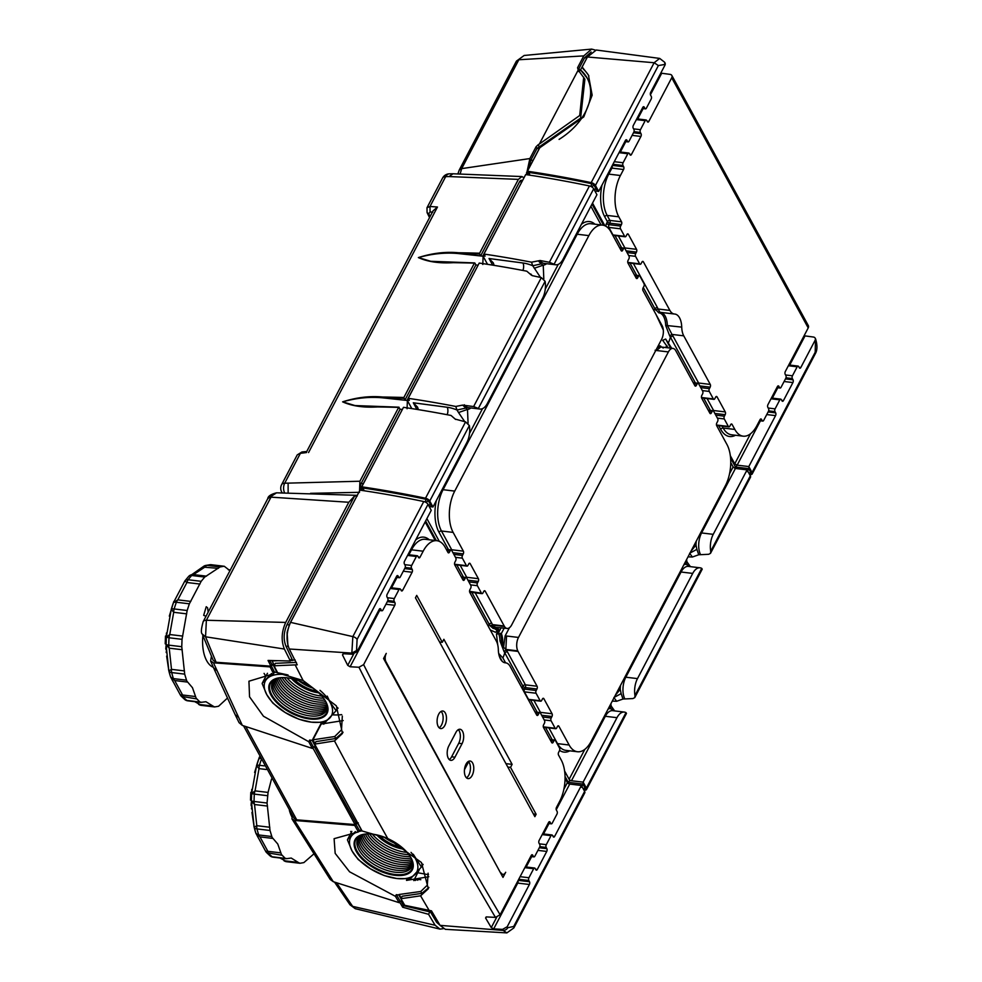 <?xml version="1.0" encoding="UTF-8"?>
<svg xmlns="http://www.w3.org/2000/svg" width="982" height="982" viewBox="0 0 982 982"><rect width="100%" height="100%" fill="white"/><g stroke="black" fill="none" stroke-linecap="round" stroke-linejoin="round"><path stroke-width="1.47" d="M500.575 872.949L385.926 661.659A5.892 3.069 96.8 0 1 386.257 653.398L383.569 658.517L502.993 877.392L505.681 872.274A5.892 3.069 96.8 0 1 502.931 874.385L501.25 874.176M536.135 814.274L534.871 816.668L415.447 597.805L416.712 595.399L442.293 642.302L443.876 639.294L512.125 764.364L510.542 767.372L536.135 814.274L533.386 813.955M548.238 823.088L550.767 823.382A1.964 1.019 96.8 0 0 551.319 823.837A1.964 1.019 96.8 0 0 552.24 823.137L556.966 814.115A1.964 1.019 96.8 0 0 557.076 811.365L556.389 810.113A1.964 1.019 96.8 0 1 556.499 807.364L559.654 801.349A29.485 15.356 96.8 0 0 561.25 760.043L558.525 755.048A1.964 1.019 96.8 0 1 558.635 752.298L559.421 750.788A1.964 1.019 96.8 0 0 559.519 748.038L555.431 740.526A1.964 1.019 96.8 0 0 554.879 740.084A1.964 1.019 96.8 0 0 553.958 740.784L553.173 742.282A1.964 1.019 96.8 0 1 552.252 742.981A1.964 1.019 96.8 0 1 551.7 742.539L543.512 727.527A1.964 1.019 96.8 0 1 543.611 724.777L544.409 723.268A1.964 1.019 96.8 0 0 544.507 720.518L540.419 713.018A1.964 1.019 96.8 0 0 539.867 712.564A1.964 1.019 96.8 0 0 538.946 713.263L538.161 714.773A1.964 1.019 96.8 0 1 537.24 715.473A1.964 1.019 96.8 0 1 536.688 715.019L510.174 666.447A15.724 8.187 96.8 0 0 505.742 662.862A15.724 8.187 96.8 0 0 505.485 662.838A16.706 8.703 96.8 0 1 505.202 662.813A16.706 8.703 96.8 0 1 498.328 649.74A15.724 8.187 96.8 0 0 496.315 641.025L469.801 592.453A1.964 1.019 96.8 0 1 469.912 589.703L470.697 588.193A1.964 1.019 96.8 0 0 470.808 585.444L466.708 577.944A1.964 1.019 96.8 0 0 466.155 577.49A1.964 1.019 96.8 0 0 465.247 578.189L464.449 579.699A1.964 1.019 96.8 0 1 463.541 580.399A1.964 1.019 96.8 0 1 462.976 579.945L454.789 564.932A1.964 1.019 96.8 0 1 454.899 562.183L455.685 560.685A1.964 1.019 96.8 0 0 455.795 557.923L451.695 550.423A1.964 1.019 96.8 0 0 451.143 549.969A1.964 1.019 96.8 0 0 450.222 550.681L449.437 552.179L447.718 551.97M408.905 554.769L411.507 549.81A29.485 15.356 96.8 0 1 425.243 539.302L436.904 540.701A29.485 15.356 96.8 0 1 445.239 547.428L447.964 552.436A1.964 1.019 96.8 0 0 448.529 552.878A1.964 1.019 96.8 0 0 449.437 552.179M436.904 540.701A29.485 15.356 96.8 0 0 423.168 551.209L420.014 557.224L418.295 557.015M343.111 653.754L342.497 654.945L343.553 653.742L342.497 654.945L347.726 665.366L350.108 666.766L358.958 667.257L363.622 664.63L394.764 605.305A1.964 1.019 96.8 0 0 394.874 602.555L394.187 601.303A1.964 1.019 96.8 0 1 394.298 598.554L399.023 589.531A1.964 1.019 96.8 0 1 399.944 588.832A1.964 1.019 96.8 0 1 400.496 589.286L401.184 590.538A1.964 1.019 96.8 0 0 401.736 590.98A1.964 1.019 96.8 0 0 402.657 590.28L412.121 572.248A1.964 1.019 96.8 0 0 412.231 569.499L411.544 568.247A1.964 1.019 96.8 0 1 411.654 565.485L416.38 556.475A1.964 1.019 96.8 0 1 417.301 555.775A1.964 1.019 96.8 0 1 417.853 556.217L418.541 557.469A1.964 1.019 96.8 0 0 419.093 557.923A1.964 1.019 96.8 0 0 420.014 557.224M363.622 664.63A5888.318 3067.866 96.8 0 0 430.546 792.204A5888.318 3067.866 96.8 0 0 500.108 914.77L531.25 855.445A1.964 1.019 96.8 0 1 532.17 854.745A1.964 1.019 96.8 0 1 532.723 855.199L533.41 856.451A1.964 1.019 96.8 0 0 533.962 856.893A1.964 1.019 96.8 0 0 534.871 856.194L539.609 847.184A1.964 1.019 96.8 0 0 539.719 844.422L539.032 843.182A1.964 1.019 96.8 0 1 539.143 840.42L548.607 822.388A1.964 1.019 96.8 0 1 549.527 821.688A1.964 1.019 96.8 0 1 550.08 822.143L548.877 821.995M550.767 823.382L550.08 822.143M501.262 873.035A5.892 3.069 96.8 0 0 502.931 874.385M445.337 713.03A8.838 4.603 96.8 0 0 442.833 711.017A8.838 4.603 96.8 0 0 437.763 716.541A8.838 4.603 96.8 0 0 438.23 726.557A8.838 4.603 96.8 0 0 440.734 728.57A8.838 4.603 96.8 0 0 445.803 723.047A8.838 4.603 96.8 0 0 445.337 713.03M454.948 757.196A8.838 4.603 96.8 0 1 450.836 760.35A8.838 4.603 96.8 0 1 447.326 755.06A8.838 4.603 96.8 0 1 448.811 745.939L455.918 732.412A8.838 4.603 96.8 0 1 460.03 729.258A8.838 4.603 96.8 0 1 463.541 734.561A8.838 4.603 96.8 0 1 462.056 743.669L454.948 757.196L451.622 756.803A8.838 4.603 96.8 0 1 449.24 759.552M472.637 763.063A8.838 4.603 96.8 0 0 470.132 761.038A8.838 4.603 96.8 0 0 465.063 766.574A8.838 4.603 96.8 0 0 465.529 776.578A8.838 4.603 96.8 0 0 468.033 778.603A8.838 4.603 96.8 0 0 473.103 773.067A8.838 4.603 96.8 0 0 472.637 763.063M466.438 777.805A8.838 4.603 96.8 0 0 470.157 771.103A8.838 4.603 96.8 0 0 469.298 762.658A8.838 4.603 96.8 0 0 468.389 761.443M462.056 743.669L458.729 743.276L451.622 756.803M458.729 743.276A8.838 4.603 96.8 0 0 458.299 729.663M439.138 727.772A8.838 4.603 96.8 0 0 442.857 721.07A8.838 4.603 96.8 0 0 441.998 712.625A8.838 4.603 96.8 0 0 441.102 711.41M261.151 760.031A70.753 36.862 96.8 0 0 259.457 765.297A5.892 3.069 96.8 0 0 259.015 768.624L255.062 790.878L268.061 792.425L271.498 779.045M268.061 792.425L267.055 803.031L270.001 830.477L272.088 837.388L277.783 844.041L281.453 854.536L285.185 858.317L286.916 858.612L272.186 856.758A5.892 3.069 96.8 0 0 273.106 857.163L286.106 858.722M280.975 858.108L285.296 860.895L298.295 862.442L291.237 858.059L286.916 858.612M298.295 862.442L299.927 863.276L303.868 862.601L313.675 854.07M286.928 861.717A5.892 3.069 -83.2 0 1 286.621 861.717L299.927 863.276M267.35 795.678L254.338 794.119A70.753 36.862 96.8 0 0 254.056 801.472A5.892 3.069 96.8 0 0 254.534 804.516L256.805 825.69L254.178 827.274L251.331 800.698A68.544 35.708 -83.2 0 1 251.601 793.566L256.56 765.641A68.544 35.708 -83.2 0 1 258.708 759.147L259.494 756.901M270.001 830.477L257.002 828.918A70.753 36.862 96.8 0 0 258.72 834.958A5.892 3.069 96.8 0 0 259.088 835.829A5.892 3.069 96.8 0 0 259.985 836.885L267.865 851.32L265.729 851.247M259.849 757.588L258.708 759.147A5.892 2.062 -160 0 1 260.353 758.521M266.257 769.495L259.015 768.624L256.56 765.641A5.892 1.571 -163.5 0 1 259.457 765.297L264.293 765.874M254.62 772.466L259.101 757.846M255.062 790.878L251.601 793.566L254.338 794.119A5.892 3.069 -83.2 0 1 255.062 790.878M267.534 806.075L254.534 804.516L251.331 800.698A5.892 1.031 -179.4 0 0 254.056 801.472L267.055 803.031M251.294 805.854L251.748 789.356M269.805 827.249L256.805 825.69A5.892 3.069 -83.2 0 0 257.002 828.918A5.892 2.946 166.2 0 1 254.178 827.274L251.944 812.433M272.996 838.444L259.985 836.885L255.848 833.129A68.544 35.708 -83.2 0 1 255.394 831.717A68.544 35.708 -83.2 0 1 254.178 827.274M271.719 836.504L258.72 834.958A5.892 3.351 161.8 0 1 255.86 833.166A5.892 5.892 0 0 0 255.909 833.313L255.86 833.19A5.892 3.351 161.8 0 1 255.848 833.129M283.884 860.649A5.892 5.892 0 0 0 286.621 861.717A5.892 3.069 -83.2 0 1 285.296 860.895L280.03 857.998M260.414 841.5L257.431 836.283M251.49 792.437L250.803 792.351L250.496 800.146L251.159 800.232M251.515 808.898L251.601 807.72M251.552 806.32L251.134 803.264L252.006 803.374M251.011 804.945L251.895 805.044M251.134 803.264L251.527 802.454M422.505 864.847A44.215 22.291 -152.3 0 0 423.144 864.651M385.754 837.72L396.519 843.378M411.225 858.243A31.743 16.007 27.7 0 1 394.96 874.471A31.743 16.007 27.7 0 1 357.031 851.05A31.743 16.007 -152.3 0 1 365.169 834.062M411.102 857.998A32.332 16.301 -152.3 0 0 364.874 834.099A32.332 16.301 -152.3 0 0 356.294 851.443A32.332 16.301 -152.3 0 0 394.592 875.257A32.332 16.301 -152.3 0 0 411.36 858.501A32.332 16.301 -152.3 0 0 411.102 857.998M362.923 834.516A30.368 15.307 -152.3 0 0 362.407 854.77A30.368 15.307 -152.3 0 0 395.206 872.212A30.368 15.307 -152.3 0 0 412.133 860.342M411.041 852.388A37.341 18.83 27.7 0 1 415.349 858.514A37.341 18.83 27.7 0 1 415.239 874.201A37.341 18.83 27.7 0 1 396.667 878.485A37.341 18.83 27.7 0 1 370.484 868.849A37.341 18.83 27.7 0 1 352.047 850.94A37.341 18.83 27.7 0 1 352.157 835.24A37.341 18.83 27.7 0 1 357.73 831.84M358.553 831.594A37.341 18.83 27.7 0 1 362.027 830.895M355.386 831.594L347.481 839.659A40.287 20.315 27.7 0 0 347.481 840.003L352.047 850.94L357.988 859.262A40.287 20.315 27.7 0 0 358.393 859.655L370.484 868.849L383.95 875.441A40.287 20.315 27.7 0 0 384.527 875.649L396.667 878.485L410.169 878.718A40.287 20.315 27.7 0 0 410.574 878.62L421.278 867.18L422.825 864.234M413.262 854.242L421.278 866.836A40.287 20.315 27.7 0 1 421.278 867.18M358.381 837.818A30.368 15.307 -152.3 0 0 368.152 857.421A30.368 15.307 -152.3 0 0 396.249 870.212A30.368 15.307 -152.3 0 0 411.998 865.964M421.278 866.836L422.714 864.099M347.481 839.659L351.814 831.41M359.117 836.934A30.368 15.307 -152.3 0 0 397.305 868.223A30.368 15.307 -152.3 0 0 412.305 864.847M360.013 836.124A30.368 15.307 -152.3 0 0 398.348 866.222A30.368 15.307 -152.3 0 0 412.452 863.657M361.069 835.412A30.368 15.307 -152.3 0 0 399.392 864.234A30.368 15.307 -152.3 0 0 412.452 862.38M362.284 834.774A30.368 15.307 -152.3 0 0 400.447 862.233A30.368 15.307 -152.3 0 0 412.28 861.018M363.708 834.319A30.368 15.307 -152.3 0 0 401.491 860.244A30.368 15.307 -152.3 0 0 411.839 859.594M365.39 834.037A30.368 15.307 -152.3 0 0 402.534 858.243A30.368 15.307 -152.3 0 0 411.127 858.047M367.342 833.902A30.368 15.307 -152.3 0 0 403.59 856.243A30.368 15.307 -152.3 0 0 410.12 856.365M369.625 833.914A30.368 15.307 -152.3 0 0 404.633 854.254A30.368 15.307 -152.3 0 0 408.819 854.5M372.313 834.135A30.368 15.307 -152.3 0 0 405.689 852.253A30.368 15.307 -152.3 0 0 407.113 852.401M403.995 849.184A25.544 12.876 27.7 0 1 376.732 834.884M379.175 835.486A24.562 12.385 -152.3 0 0 402.104 847.515M398.041 844.41A24.562 12.385 27.7 0 1 384.048 837.057M337.194 708.513A44.215 22.291 -152.3 0 0 338.066 708.243M300.455 681.385L311.22 687.044M211.584 564.785A5.892 3.069 -83.2 0 0 211.29 564.724A5.892 5.892 0 0 0 210.148 564.699A5.892 5.008 -94.2 0 1 210.97 564.711A70.753 36.862 96.8 0 0 207.042 565.387L220.042 566.945L223.97 566.27L210.97 564.711A5.892 3.069 -83.2 0 1 211.29 564.724L224.289 566.283L229.935 570.689M220.042 566.945L204.722 577.06L201.175 581.319L189.366 603.807L187.157 610.509L182.038 639.331L181.756 646.696L184.69 674.131L186.789 681.054L192.472 687.695L196.142 698.202L199.886 701.97L201.617 702.277L186.887 700.424A5.892 3.069 96.8 0 0 187.795 700.829L200.807 702.388M195.663 701.762L199.984 704.548L212.996 706.107L205.938 701.725L201.617 702.277M212.996 706.107L214.628 706.942L218.556 706.267L227.308 698.214M201.629 705.383A5.892 3.069 -83.2 0 1 201.31 705.371L214.628 706.942M208.159 612.179L207.619 607.833L206.232 606.716L203.679 615.346L206.011 616.254M210.148 564.699L205.447 565.497A5.892 4.922 -105 0 1 207.042 565.387A5.892 3.069 96.8 0 0 205.324 566.798L193.491 574.605L188.912 576.176M204.722 577.06L191.711 575.501A70.753 36.862 96.8 0 0 188.163 579.761A5.892 3.069 96.8 0 0 187.636 580.62A5.892 3.069 96.8 0 0 186.911 582.498L177.803 599.855L173.397 602.801L184.825 581.025A5.892 5.892 0 0 1 184.972 580.816A5.892 3.756 -143 0 0 184.837 581.025L186.911 582.498L199.923 584.057M189.366 603.807L176.367 602.248A70.753 36.862 96.8 0 0 174.158 608.95A5.892 3.069 96.8 0 0 173.704 612.289L169.751 634.532L166.302 637.22L171.261 609.306A68.544 35.708 -83.2 0 1 173.397 602.801A5.892 2.062 -160 0 1 176.367 602.248A5.892 3.069 -83.2 0 1 176.809 601.23A5.892 3.069 -83.2 0 1 177.803 599.855L190.803 601.414M182.038 639.331L169.039 637.772A70.753 36.862 96.8 0 0 168.757 645.137A5.892 3.069 96.8 0 0 169.223 648.169L171.494 669.356L168.867 670.939L166.019 644.352A68.544 35.708 -83.2 0 1 166.302 637.22L169.039 637.772A5.892 3.069 -83.2 0 1 169.751 634.532L182.762 636.091M184.69 674.131L171.69 672.572A70.753 36.862 96.8 0 0 173.409 678.611A5.892 3.069 96.8 0 0 173.789 679.495A5.892 3.069 96.8 0 0 174.686 680.538L182.566 694.986L180.43 694.912M218.323 568.345L203.114 567.105M205.447 565.497A5.892 5.892 0 0 0 203.446 566.467L191.674 574.703M186.703 613.848L173.704 612.289L171.261 609.306A5.892 1.571 -163.5 0 1 174.158 608.95L187.157 610.509M169.309 616.119L173.802 601.512M182.235 649.728L169.223 648.169L166.019 644.352A5.892 1.031 -179.4 0 0 168.757 645.137L181.756 646.696M165.983 649.519L166.437 633.022M184.493 670.915L171.494 669.356A5.892 3.069 -83.2 0 0 171.69 672.572A5.892 2.946 166.2 0 1 168.867 670.939L166.633 656.086M187.685 682.097L174.686 680.538L170.537 676.782A68.544 35.708 -83.2 0 1 170.095 675.383A68.544 35.708 -83.2 0 1 168.867 670.939M186.408 680.17L173.409 678.611A5.892 3.351 161.8 0 1 170.549 676.819A5.892 5.892 0 0 0 170.598 676.966L170.561 676.843A5.892 3.351 161.8 0 1 170.537 676.782M198.585 704.315A5.892 5.892 0 0 0 201.31 705.371A5.892 3.069 -83.2 0 1 199.984 704.548L194.731 701.651M175.103 685.166L172.12 679.949M166.179 636.091L165.492 636.017L165.197 643.811L165.848 643.885M166.216 652.551L166.302 651.385M166.24 649.986L165.835 646.929L166.707 647.04M165.7 648.599L166.584 648.709M165.835 646.929L166.216 646.119M325.926 701.909A31.743 16.007 27.7 0 1 309.649 718.137A31.743 16.007 27.7 0 1 271.732 694.716A31.743 16.007 -152.3 0 1 279.87 677.727M325.791 701.664A32.332 16.301 -152.3 0 0 279.575 677.764A32.332 16.301 -152.3 0 0 270.995 695.109A32.332 16.301 -152.3 0 0 309.281 718.922A32.332 16.301 -152.3 0 0 326.061 702.167A32.332 16.301 -152.3 0 0 325.791 701.664M277.624 678.169A30.368 15.307 -152.3 0 0 277.108 698.423A30.368 15.307 -152.3 0 0 309.895 715.878A30.368 15.307 -152.3 0 0 326.834 704.008M319.985 690.346A37.341 18.83 27.7 0 1 330.038 702.179A37.341 18.83 27.7 0 1 329.94 717.867A37.341 18.83 27.7 0 1 311.355 722.151A37.341 18.83 27.7 0 1 285.185 712.515A37.341 18.83 27.7 0 1 266.748 694.593A37.341 18.83 27.7 0 1 266.846 678.906A37.341 18.83 27.7 0 1 285.431 674.622A37.341 18.83 27.7 0 1 288.094 675.015M271.535 673.529L262.182 683.325A40.287 20.315 27.7 0 0 262.182 683.668L266.748 694.593L272.689 702.916A40.287 20.315 27.7 0 0 273.094 703.308L285.185 712.515L298.651 719.094A40.287 20.315 27.7 0 0 299.228 719.315L311.355 722.151L324.858 722.384A40.287 20.315 27.7 0 0 325.275 722.286L335.979 710.845L337.648 707.641M327.227 696.128L330.038 702.179L335.979 710.502A40.287 20.315 27.7 0 1 335.979 710.845M287.358 674.818L273.291 671.786M273.07 681.471A30.368 15.307 -152.3 0 0 282.841 701.087A30.368 15.307 -152.3 0 0 310.95 713.877A30.368 15.307 -152.3 0 0 326.687 709.63M335.979 710.502L337.55 707.494M262.182 683.325L267.448 673.296M273.818 680.587A30.368 15.307 -152.3 0 0 311.994 711.876A30.368 15.307 -152.3 0 0 326.994 708.513M274.715 679.789A30.368 15.307 -152.3 0 0 313.049 709.888A30.368 15.307 -152.3 0 0 327.153 707.322M275.758 679.065A30.368 15.307 -152.3 0 0 314.093 707.887A30.368 15.307 -152.3 0 0 327.141 706.046M276.985 678.439A30.368 15.307 -152.3 0 0 315.136 705.898A30.368 15.307 -152.3 0 0 326.969 704.683M278.409 677.985A30.368 15.307 -152.3 0 0 316.192 703.898A30.368 15.307 -152.3 0 0 326.54 703.247M280.079 677.703A30.368 15.307 -152.3 0 0 317.235 701.909A30.368 15.307 -152.3 0 0 325.815 701.713M282.043 677.568A30.368 15.307 -152.3 0 0 318.278 699.908A30.368 15.307 -152.3 0 0 324.821 700.031M284.314 677.58A30.368 15.307 -152.3 0 0 319.334 697.907A30.368 15.307 -152.3 0 0 323.508 698.153M287.014 677.789A30.368 15.307 -152.3 0 0 320.377 695.919A30.368 15.307 -152.3 0 0 321.801 696.066M318.684 692.85A25.544 12.876 27.7 0 1 291.421 678.537M293.876 679.139A24.562 12.385 -152.3 0 0 316.793 691.181M312.742 688.063A24.562 12.385 27.7 0 1 298.737 680.722M583.971 790.203A786.116 396.286 -152.3 0 0 584.842 790.215A3.928 1.976 27.7 0 0 586.524 789.516L626.467 713.423L625.988 712.637A15.724 8.187 -83.2 0 0 624.307 712.073L612.645 710.673A15.724 8.187 -83.2 0 0 605.317 716.283A1.964 0.994 27.7 0 1 604.446 716.038M612.044 707.531L612.645 709.814L614.032 710.845M749.659 474.613A786.116 396.286 -152.3 0 0 750.53 474.637A3.928 1.976 -152.3 0 0 752.212 473.925A3.928 1.976 -152.3 0 0 752.065 472.502L748.812 466.56L748.849 468.61L747.142 471.593M616.647 701.283L613.885 697.527L621.14 693.623L622.993 699.037L616.647 701.283A786.116 396.286 27.7 0 1 612.289 701.099M612.645 709.814L610.178 708.513L611.197 706.046M539.413 148.405A58.957 40.606 151.4 0 1 539.302 148.442L526.524 172.783L527.665 174.857M487.538 264.33L482.911 255.86L524.609 176.625M634.961 695.538L701.725 568.369A15.724 8.187 96.8 0 0 700.043 567.805A15.724 8.187 96.8 0 0 692.715 573.414L637.49 678.611A15.724 8.187 -83.2 0 0 634.961 695.538L634.777 697.601L632.96 698.558L622.993 699.037M624.307 712.073A15.724 8.187 -83.2 0 0 616.978 717.682L583.136 782.138L571.475 780.751A1.964 0.994 27.7 0 1 569.118 779.291L564.613 771.03M730.755 462.571L733.124 466.916L735.408 468.475L747.069 469.875L750.322 475.828A3.928 1.976 27.7 0 1 750.469 477.252L710.514 553.332L708.709 554.29L698.742 554.769L696.889 549.355L689.622 553.259L692.384 557.015L698.742 554.769M526.524 172.783L528.512 173.384L527.432 171.236L539.756 147.766L583.774 116.907L592.158 95.18L588.414 75.049L582.154 66.997L587.408 56.993L596.307 50.021L659.695 58.417L664.605 62.222A3.928 2.713 -28.6 0 1 664.483 64.505L664.9 65.266A3.928 2.713 -28.6 0 0 665.023 62.983A3.928 2.713 -28.6 0 0 664.765 62.627M582.154 66.997L583.283 69.059A61.51 42.373 151.4 0 1 588.881 75.945M587.199 78.167L580.534 69.931L586.34 59.043M580.534 69.931L580.534 69.931A58.957 40.606 151.4 0 1 582.081 71.355A58.957 40.606 151.4 0 1 587.113 77.995A58.957 40.606 151.4 0 1 559.089 139.383M482.911 255.86L485.083 256.118L483.954 254.056A786.116 396.286 27.7 0 1 531.508 262.182L532.747 265.754L540.493 277.427M593.693 188.777L554.081 264.232A15.724 8.187 96.8 0 0 555.763 264.784A15.724 8.187 96.8 0 0 563.091 259.187L596.933 194.718L593.693 188.777A3.928 1.976 -152.3 0 0 589.446 185.954A786.116 396.286 -152.3 0 0 525.689 174.563L483.954 254.056M615.333 695.293L620.243 689.352L621.14 693.623M689.769 566.577L688.382 565.546L687.781 563.263M701.725 568.369L702.216 569.167L634.777 697.601M625.988 712.637L586.377 788.092L583.136 782.138L583.038 784.274L585.149 788.129L586.377 788.092A3.928 1.976 27.7 0 1 586.524 789.516M799.09 367.329L800.809 367.526A1.964 1.019 96.8 0 1 799.888 368.225A1.964 1.019 96.8 0 1 799.336 367.784L798.648 366.532A1.964 1.019 96.8 0 0 798.096 366.077A1.964 1.019 96.8 0 0 797.175 366.789L792.449 375.799A1.964 1.019 96.8 0 0 792.339 378.549L793.026 379.801A1.964 1.019 96.8 0 1 792.916 382.563L783.452 400.595A1.964 1.019 96.8 0 1 782.531 401.294A1.964 1.019 96.8 0 1 781.979 400.84L781.291 399.588A1.964 1.019 96.8 0 0 780.739 399.146A1.964 1.019 96.8 0 0 779.818 399.846L775.093 408.868A1.964 1.019 96.8 0 0 774.982 411.618L775.67 412.87A1.964 1.019 96.8 0 1 775.559 415.619L748.812 466.56L737.151 465.161L735.481 467.015L730.583 458.042M748.849 468.61L735.481 467.015L734.585 468.193M662.727 340.398L668.153 347.849M750.322 475.828L710.71 551.27A15.724 8.187 96.8 0 1 713.227 534.343L747.069 469.875M554.081 264.232L549.368 262.28L540.088 260.512L531.508 262.182M683.803 564.895A17.688 9.219 -83.2 0 1 685.915 564.245L686.934 561.778M685.497 561.667L685.915 564.245L688.382 565.546M730.326 455.697L734.757 463.811L737.151 465.161L760.436 420.812M670.62 348.144L665.649 339.036L671.725 348.279M662.703 340.349L665.649 339.036M663.267 348.021L658.529 345.21M669.663 335.819L670.436 337.194L672.891 335.893L671.958 334.42L669.663 335.819L665.686 325.398A16.007 8.335 96.8 0 0 658.848 312.853L654.982 308.876A23.605 12.3 96.8 0 0 653.73 310.3M663.304 330.038L655.964 314.375M710.71 551.27L710.514 553.332M538.357 260.856L541.131 263.9L532.747 265.754A23.58 11.894 27.7 0 0 522.94 262.992L489.036 258.524L493.295 262.857L494.118 265.373M527.432 171.236A786.116 396.286 27.7 0 1 591.189 182.627A3.928 1.976 27.7 0 1 595.436 185.451L594.208 185.5A1.964 1.35 -28.6 0 0 591.962 187.022M587.408 56.993L654.135 62.738L659.695 58.417M671.848 75.491L808.333 325.631A3.928 2.713 -28.6 0 1 808.211 327.914L671.725 77.774A3.928 2.713 -28.6 0 0 671.848 75.491A3.928 2.713 -28.6 0 0 670.031 74.374A1965.301 1353.662 151.4 0 0 661.708 73.257L660.837 72.999M789.7 365.083L805.019 335.905L804.148 335.648M805.019 335.905A1965.301 1353.662 151.4 0 1 813.341 337.022A3.928 2.713 -28.6 0 1 815.158 338.139A3.928 2.713 -28.6 0 1 815.035 340.423L800.809 367.526M527.604 171.703L529.47 173.556L529.593 175.14M541.131 263.9L543.242 265.152L534.269 268.282M660.837 312.386A16.706 8.703 -83.2 0 1 667.33 325.398L671.958 334.42L683.754 335.832A15.724 8.187 -83.2 0 1 681.729 327.116A16.706 8.703 96.8 0 0 674.867 314.056A16.706 8.703 96.8 0 0 674.585 314.031A15.724 8.187 96.8 0 1 674.327 314.007A15.724 8.187 96.8 0 1 669.884 310.422L643.382 261.838A1.964 1.019 96.8 0 0 642.829 261.396A1.964 1.019 96.8 0 0 641.909 262.096L641.123 263.593A1.964 1.019 96.8 0 1 640.203 264.293L628.541 262.906A1.964 1.019 -83.2 0 1 627.989 262.452L627.731 261.973M601.082 224.939L590.882 206.245M557.702 726.115L558.905 726.263L569.143 745.019A29.485 15.356 -83.2 0 0 577.477 751.746A29.485 15.356 -83.2 0 0 591.213 741.238L725.342 485.771A29.485 15.356 -83.2 0 0 726.938 444.465L716.7 425.697A1.964 1.019 96.8 0 1 716.811 422.947L717.597 421.45A1.964 1.019 96.8 0 0 717.707 418.688L713.607 411.188A1.964 1.019 96.8 0 0 713.055 410.746A1.964 1.019 96.8 0 0 712.134 411.446L711.349 412.943A1.964 1.019 96.8 0 1 710.428 413.643A1.964 1.019 96.8 0 1 709.876 413.201L701.688 398.189A1.964 1.019 96.8 0 1 701.799 395.439L702.584 393.929A1.964 1.019 96.8 0 0 702.695 391.18L698.595 383.667A1.964 1.019 96.8 0 0 698.042 383.226A1.964 1.019 96.8 0 0 697.122 383.925L696.336 385.423L694.618 385.226M529.728 174.747L528.439 172.366A784.778 395.611 27.7 0 1 591.409 183.634L591.189 182.627L654.135 62.738L658.382 65.561L595.436 185.451L598.676 191.404L625.424 140.463A1.964 1.019 96.8 0 1 626.332 139.763A1.964 1.019 96.8 0 1 626.897 140.217L627.572 141.457A1.964 1.019 96.8 0 0 628.136 141.911A1.964 1.019 96.8 0 0 629.045 141.212L633.783 132.189A1.964 1.019 96.8 0 0 633.893 129.44L633.206 128.188A1.964 1.019 96.8 0 1 633.316 125.438L642.78 107.406A1.964 1.019 96.8 0 1 643.701 106.707A1.964 1.019 96.8 0 1 644.253 107.148L644.928 108.401A1.964 1.019 96.8 0 0 645.493 108.855A1.964 1.019 96.8 0 0 646.402 108.155L651.14 99.133A1.964 1.019 96.8 0 0 651.25 96.383L650.563 95.131A1.964 1.019 96.8 0 1 650.673 92.369L664.9 65.266M604.851 225.725L592.527 203.127M808.211 327.914L785.305 371.552A1.964 1.019 96.8 0 0 785.195 374.302L785.882 375.554A1.964 1.019 96.8 0 1 785.772 378.315L781.034 387.325A1.964 1.019 96.8 0 1 780.125 388.025A1.964 1.019 96.8 0 1 779.573 387.583L778.886 386.331A1.964 1.019 96.8 0 0 778.333 385.877A1.964 1.019 96.8 0 0 777.413 386.577L767.949 404.621A1.964 1.019 96.8 0 0 767.838 407.37L768.525 408.622A1.964 1.019 96.8 0 1 768.415 411.372L763.677 420.394A1.964 1.019 96.8 0 1 762.769 421.094A1.964 1.019 96.8 0 1 762.204 420.64L761.529 419.388A1.964 1.019 96.8 0 0 760.976 418.946A1.964 1.019 96.8 0 0 760.056 419.645L756.901 425.66A29.485 15.356 96.8 0 1 743.153 436.168L731.504 434.768A29.485 15.356 -83.2 0 1 723.169 428.042L722.089 426.065M752.212 473.925L815.158 354.036L815.453 341.184A3.928 2.713 -28.6 0 0 815.576 338.913L815.576 338.913A3.928 2.713 -28.6 0 0 815.318 338.545M426.888 518.619L439.298 541.364M683.754 335.832L710.256 384.416A1.964 1.019 96.8 0 1 710.158 387.166L709.36 388.663A1.964 1.019 96.8 0 0 709.262 391.425L713.349 398.925A1.964 1.019 96.8 0 0 713.914 399.367A1.964 1.019 96.8 0 0 714.822 398.667L715.608 397.17A1.964 1.019 96.8 0 1 716.529 396.47A1.964 1.019 96.8 0 1 717.081 396.912L715.878 396.777M717.081 396.912L725.268 411.924A1.964 1.019 96.8 0 1 725.17 414.674L724.385 416.184A1.964 1.019 96.8 0 0 724.274 418.933L728.362 426.446A1.964 1.019 96.8 0 0 728.926 426.888A1.964 1.019 96.8 0 0 729.835 426.188L730.633 424.69A1.964 1.019 96.8 0 1 731.541 423.978A1.964 1.019 96.8 0 1 732.093 424.433L730.903 424.285M658.271 345.701A15.724 8.187 -83.2 0 1 660.272 346.56L661.058 347.112M540.161 700.755L528.5 699.356A1.964 1.019 -83.2 0 0 529.053 699.798L540.714 701.197A1.964 1.019 96.8 0 1 540.161 700.755L536.062 693.243A1.964 1.019 96.8 0 1 536.172 690.493L536.958 688.996A1.964 1.019 96.8 0 0 537.068 686.234L518.066 651.422A15.724 8.187 -83.2 0 1 517.784 650.87A9.832 5.119 -83.2 0 1 518.496 637.441L668.398 351.924A9.832 5.119 -83.2 0 1 672.977 348.426A9.832 5.119 -83.2 0 1 675.567 350.341A15.724 8.187 -83.2 0 1 675.862 350.856L694.863 385.68A1.964 1.019 96.8 0 0 695.416 386.135A1.964 1.019 96.8 0 0 696.336 385.423M668.398 351.924L656.455 350.5L660.837 346.977M657.363 347.444L660.763 346.941M478.271 264.882L407.174 400.116L411.802 408.598M671.725 77.774L648.82 121.412A1.964 1.019 96.8 0 1 647.899 122.112A1.964 1.019 96.8 0 1 647.347 121.67L646.659 120.418A1.964 1.019 96.8 0 0 646.107 119.964A1.964 1.019 96.8 0 0 645.186 120.663L640.46 129.685A1.964 1.019 96.8 0 0 640.35 132.435L641.037 133.687A1.964 1.019 96.8 0 1 640.927 136.437L631.463 154.469A1.964 1.019 96.8 0 1 630.542 155.168A1.964 1.019 96.8 0 1 629.99 154.726L629.302 153.474A1.964 1.019 96.8 0 0 628.75 153.032A1.964 1.019 96.8 0 0 627.829 153.732L623.104 162.742A1.964 1.019 96.8 0 0 622.993 165.492L623.668 166.744L612.338 165.393M640.203 264.293A1.964 1.019 96.8 0 1 639.65 263.851L635.55 256.339A1.964 1.019 96.8 0 1 635.661 253.589L636.446 252.092A1.964 1.019 96.8 0 0 636.557 249.33L628.37 234.33A1.964 1.019 96.8 0 0 627.817 233.876A1.964 1.019 96.8 0 0 626.897 234.575L626.111 236.085A1.964 1.019 96.8 0 1 625.19 236.785A1.964 1.019 96.8 0 1 624.638 236.331L620.538 228.831A1.964 1.019 96.8 0 1 620.649 226.069L621.434 224.571A1.964 1.019 96.8 0 0 621.545 221.822L618.807 216.813A29.485 15.356 96.8 0 1 620.415 175.508L623.57 169.505A1.964 1.019 96.8 0 0 623.668 166.744M743.153 436.168A29.485 15.356 96.8 0 1 734.831 429.441L732.093 424.433M464.756 421.695L458.533 412.55L467.493 409.42L462.62 405.112L455.771 406.45A786.116 396.286 27.7 0 0 408.217 398.324L409.334 400.386L407.174 400.116M509.437 627.719L505.129 635.919L503.594 647.248L505.84 649.433L506.552 636.017L505.129 635.919M655.595 310.042L658.087 308.999L659.941 312.288L674.327 314.007M593.938 189.244L596.283 189.305L594.208 185.5A2.59 1.301 27.7 0 0 591.409 183.634A1.964 0.835 -78.2 0 1 590.833 186.408M458.533 412.55L457.011 410.022L465.394 408.168M504.196 628.087L501.348 633.537L496.475 634.065L498.377 630.432M418.381 409.641L417.559 407.125L413.299 402.792L416.908 409.408M408.217 398.324L479.216 263.066A786.116 396.286 27.7 0 1 526.782 271.192L531.225 275.021M494.498 627.891L493.136 627.117A15.724 8.187 96.8 0 0 495.321 627.989L493.16 628.431A16.007 8.335 -83.2 0 1 497.199 630.923L495.493 632.273L490.276 629.965M517.784 650.87L505.84 649.433L506.27 650.01L503.975 651.41L499.998 640.976L501.642 640.988L503.594 647.248M501.09 627.719L499.654 630.444L498.66 630.419A16.706 8.703 96.8 0 0 495.161 627.977M497.199 630.923L498.66 630.419M518.066 651.422L506.27 650.01L507.203 651.471L504.748 652.784L503.975 651.41M503.25 645.653A15.724 8.187 -83.2 0 1 502.723 641.111A16.706 8.703 96.8 0 0 502.698 640.546A16.706 8.703 96.8 0 0 501.348 633.537M499.654 630.444A16.706 8.703 96.8 0 0 495.873 628.05A16.706 8.703 96.8 0 0 495.849 628.038A16.706 8.703 96.8 0 0 495.579 628.014A15.724 8.187 96.8 0 1 495.321 627.989M602.592 225.111A29.485 15.356 96.8 0 0 588.856 235.619L577.195 234.232A29.485 15.356 96.8 0 1 590.931 223.724L602.592 225.111A29.485 15.356 96.8 0 1 610.927 231.838L621.164 250.606A1.964 1.019 -83.2 0 0 621.716 251.048A1.964 1.019 -83.2 0 0 622.637 250.349L623.423 248.851A1.964 1.019 -83.2 0 1 624.331 248.151A1.964 1.019 -83.2 0 1 624.896 248.593L628.983 256.106A1.964 1.019 96.8 0 1 628.885 258.855L628.087 260.353A1.964 1.019 -83.2 0 0 627.989 263.115L636.176 278.115A1.964 1.019 -83.2 0 0 636.729 278.569A1.964 1.019 -83.2 0 0 637.649 277.869L638.435 276.359A1.964 1.019 -83.2 0 1 639.356 275.66A1.964 1.019 -83.2 0 1 639.908 276.114L643.996 283.614A1.964 1.019 -83.2 0 1 643.897 286.376L643.1 287.873A1.964 1.019 -83.2 0 0 643.001 290.623L661.991 325.447A15.724 8.187 96.8 0 1 662.285 325.999A9.832 5.119 -83.2 0 1 661.573 339.416L511.671 624.933A9.832 5.119 -83.2 0 1 507.093 628.443L493.136 627.117M495.149 627.007A9.832 5.119 -83.2 0 1 492.559 625.092L489.908 625.632L493.16 628.431M507.093 628.443A9.832 5.119 -83.2 0 1 504.502 626.516L492.559 625.092L492.277 626.516M542.69 698.595L543.893 698.742A1.964 1.019 96.8 0 0 543.341 698.3A1.964 1.019 96.8 0 0 542.42 699L541.634 700.497A1.964 1.019 96.8 0 1 540.714 701.197M543.893 698.742L552.08 713.754L540.419 712.355L533.889 700.387M544.2 719.941L551.074 720.763A1.964 1.019 96.8 0 1 551.184 718.014L551.97 716.504A1.964 1.019 96.8 0 0 552.08 713.754M551.074 720.763L555.174 728.263A1.964 1.019 96.8 0 0 555.726 728.718A1.964 1.019 96.8 0 0 556.647 728.018L557.432 726.508A1.964 1.019 96.8 0 1 558.353 725.808A1.964 1.019 96.8 0 1 558.905 726.263M440.071 925.363L503.165 930.42L506.859 932.9L445.312 929.316L440.071 925.363L431.466 910.83L404.768 905.318L400.889 898.714L402.19 896.235L421.843 893.362L428.925 887.483M429.109 910.339A5895.891 3071.819 96.8 0 1 420.591 895.817L428.336 888.747L421.438 862.491L387.645 838.346A5895.891 3071.819 96.8 0 1 360.885 790.031A5895.891 3071.819 96.8 0 1 334.506 740.956L342.485 733.456L336.323 705.825L303.119 680.526L277.685 672.903L274.076 665.796L275.377 663.316L296.417 662.408M496.683 917.286L491.258 927.597L493.688 928.898L502.551 929.377A5892.233 3069.916 96.8 0 0 503.165 930.42A3.928 2.774 149.2 0 0 507.78 927.708L513.709 926.48L584.634 791.406A3.928 1.976 27.7 0 1 584.781 792.842L513.868 927.916A3.928 1.976 27.7 0 1 513.844 927.953M491.258 927.597L485.587 918.01L486.151 916.93M486.593 916.918L485.587 918.01L486.593 916.918L495.444 917.397L500.108 914.77M343.553 653.742L352.403 654.221L357.067 651.594L379.261 609.331A1.964 1.019 96.8 0 1 380.181 608.631A1.964 1.019 96.8 0 1 380.734 609.086L379.531 608.938M290.574 622.379C286.363 631.782 285.934 640.657 289.285 649.004L351.838 653.091L352.845 636.618L423.758 501.532A786.116 396.286 27.7 0 0 360.001 490.141L290.574 622.379L352.845 636.618A3.928 1.976 -152.3 0 1 357.092 639.442L428.005 504.355A3.928 1.976 -152.3 0 0 423.758 501.532M289.285 649.004L297.227 664.802L295.177 664.888A5895.891 3071.819 96.8 0 0 303.119 680.526M332.64 714.847A56.011 28.233 -152.3 0 0 341.699 714.638M358.921 492.203L289.616 624.036L287.112 632.31L287.051 638.987M516.863 882.855A1.964 0.994 -152.3 0 0 517.735 883.088L529.396 884.487L507.203 926.75L502.551 929.377M584.634 791.406L581.381 785.465L569.732 784.066A1.964 0.994 27.7 0 1 567.375 782.617L565.067 778.37M295.177 664.888L274.076 665.796M334.506 740.956L314.67 744.111L315.971 741.631L335.758 738.501L343.074 732.191M314.67 744.111L362.076 830.981L387.645 838.346M343.184 720.567L321.2 724.053L312.927 739.814L334.715 736.537A5892.651 3070.125 96.8 0 0 335.758 738.501M293.213 660.064L295.226 660.014M275.967 660.714L272.1 660.96L274.309 665.33M277.219 660.751L272.1 660.96M529.396 884.487A1.964 1.019 96.8 0 0 529.507 881.738L528.819 880.486L518.742 879.283M581.381 785.465L554.646 836.394L552.927 836.198M542.604 833.841L551.933 834.958A1.964 1.019 96.8 0 1 552.485 835.4L553.173 836.652A1.964 1.019 96.8 0 0 553.725 837.106A1.964 1.019 96.8 0 0 554.646 836.394M551.933 834.958A1.964 1.019 96.8 0 0 551.025 835.657L542.199 834.602M539.4 843.845L546.287 844.667L551.025 835.657M546.287 844.667A1.964 1.019 96.8 0 0 546.176 847.429L539.818 846.656M525.247 866.897L534.576 868.014A1.964 1.019 96.8 0 1 535.129 868.456L535.816 869.708A1.964 1.019 96.8 0 0 536.368 870.162A1.964 1.019 96.8 0 0 537.289 869.463L546.753 851.431A1.964 1.019 96.8 0 0 546.864 848.669L546.176 847.429M534.576 868.014A1.964 1.019 96.8 0 0 533.656 868.714L524.842 867.658M520.104 876.681L528.93 877.736L533.656 868.714M528.93 877.736A1.964 1.019 96.8 0 0 528.819 880.486M428.005 504.355L431.245 510.309L404.51 561.238A1.964 1.019 96.8 0 0 404.4 563.999L405.087 565.251A1.964 1.019 96.8 0 1 404.977 568.001L400.239 577.023A1.964 1.019 96.8 0 1 399.33 577.723A1.964 1.019 96.8 0 1 398.766 577.269L398.091 576.017A1.964 1.019 96.8 0 0 397.538 575.575A1.964 1.019 96.8 0 0 396.618 576.274L387.154 594.306A1.964 1.019 96.8 0 0 387.043 597.056L387.73 598.308A1.964 1.019 96.8 0 1 387.62 601.058L382.882 610.08A1.964 1.019 96.8 0 1 381.973 610.779A1.964 1.019 96.8 0 1 381.409 610.325L380.734 609.086M342.325 716.111L341.503 729.822L334.715 736.537M464.461 769.741L468.66 761.725M616.978 717.682L605.317 716.283L571.475 780.751L569.806 780.543L568.222 782.31L565.055 776.492M502.195 661.291L499.224 655.841M583.087 784.09L568.222 782.31L567.657 782.998M430.619 504.932L428.262 504.822L430.877 505.116L428.52 501.09L429.748 501.041A3.928 1.976 -152.3 0 0 425.513 498.218A786.116 396.286 27.7 0 0 361.744 486.827L403.479 407.334A786.116 396.286 27.7 0 1 451.033 415.46L455.587 419.424M469.359 425.587A15.724 8.187 96.8 0 1 466.843 442.526L432.988 506.982L429.748 501.041L469.359 425.587L465.578 421.879L455.403 419.154M429.183 506.528L432.988 506.982L430.877 505.116M361.744 486.827L362.751 487.956A784.778 395.611 27.7 0 1 425.722 499.224L425.513 498.218L465.578 421.879M363.905 490.73L362.751 487.956L364.052 490.337M696.889 549.355L695.98 545.084L691.082 551.025M402.522 409.15L360.848 488.361L362.824 488.975L361.916 487.293M594.871 190.95L598.676 191.404L596.516 189.416L594.135 189.133M545.108 281.318L478.332 408.487A15.724 8.187 96.8 0 0 480.026 409.052A15.724 8.187 96.8 0 0 487.354 403.455L542.58 298.258A15.724 8.187 96.8 0 0 545.108 281.318L541.327 277.611L532.158 275.611L530.796 273.99L531.336 275.156M588.856 235.619L454.727 491.098A29.485 15.356 96.8 0 0 453.132 532.404L463.369 551.16A1.964 1.019 -83.2 0 1 463.258 553.909L462.473 555.419A1.964 1.019 -83.2 0 0 462.362 558.169L466.462 565.669A1.964 1.019 -83.2 0 0 467.015 566.123A1.964 1.019 -83.2 0 0 467.923 565.423L468.721 563.926A1.964 1.019 -83.2 0 1 469.629 563.214A1.964 1.019 -83.2 0 1 470.194 563.668L478.381 578.68A1.964 1.019 -83.2 0 1 478.271 581.43L477.485 582.927A1.964 1.019 -83.2 0 0 477.375 585.689L481.475 593.189A1.964 1.019 -83.2 0 0 482.027 593.644A1.964 1.019 -83.2 0 0 482.948 592.944L483.733 591.434A1.964 1.019 -83.2 0 1 484.642 590.734A1.964 1.019 -83.2 0 1 485.206 591.189L504.196 626A15.724 8.187 96.8 0 0 504.502 626.516M439.592 642.056L442.293 642.302M583.038 784.274L581.491 787.245M428.103 873.182L427.33 885.163L420.75 891.484A5892.651 3070.125 96.8 0 0 421.843 893.362M428.803 876.73L406.511 880.388L407.297 878.878M420.75 891.484L399.109 894.492L401.208 898.088M478.332 408.487L473.631 406.548L462.62 405.112M471.814 592.416L489.294 624.454A1.964 1.35 151.4 0 1 491.749 623.153L492.399 624.589L504.196 626M436.352 540.628L425.636 520.988M425.145 521.933L435.272 540.505M312.927 739.814L314.94 743.595M352.403 654.221A5892.233 3069.916 96.8 0 1 351.838 653.091L356.552 650.55L357.092 639.442M420.591 895.817L400.889 898.714M323.79 724.225L324.747 722.384M507.792 767.052L510.542 767.372M512.125 764.364L505.939 763.652M360.848 488.361L361.977 490.435M505.583 662.838L502.894 657.928L498.696 653.521M569.806 780.543L569.118 779.291L584.855 749.327M488.054 625.89A23.605 12.3 96.8 0 1 489.294 624.454L489.908 625.632M497.714 644.83L496.475 634.065M669.884 310.422L658.087 308.999L657.437 307.562A1.964 1.35 -28.6 0 0 654.982 308.876L643.308 287.481M688.026 556.831A786.116 396.286 -152.3 0 0 692.384 557.015M603.586 225.295L592.011 204.096M587.138 57.508L586.242 59.03M587.739 56.391L580.669 69.661L578.508 69.403L584.658 57.68L591.164 52.021M402.73 901.623L400.042 900.997L399.576 901.955L402.694 907.233L428.569 914.303L429.846 911.861L403.504 905.674L401.098 901.243M402.694 907.233L403.504 905.674M277.17 671.897L276.936 672.339A5501.189 2866.176 96.8 0 1 273.327 665.182L273.769 664.335L271.842 664.36L271.388 665.219A5501.189 2866.176 -83.2 0 1 271.388 665.219L270.922 666.164L268.037 660.444L290.365 661.009L291.642 658.578L292.685 660.481L285.971 646.181C283.27 639.442 283.626 632.273 287.026 624.662L354.612 495.935L357.239 496.008M443.312 928.677L439.997 929.119L435.1 925.24L428.569 914.303M439.997 925.24L436.597 922.233L429.564 910.437M429.011 910.314L429.846 911.861M290.635 660.505L292.685 660.481M290.365 661.009L284.387 649.041C281.048 640.718 281.49 631.856 285.701 622.428L348.794 502.268L354.612 495.935M287.112 632.31L287.861 645.039M348.794 502.268L271.007 497.15L206.38 620.256L205.545 636.79L284.387 649.041M276.543 492.817L267.804 498.574C268.025 496.192 270.934 494.277 276.543 492.817L357.19 495.333M285.701 622.428L206.38 620.256A7.856 3.965 27.7 0 0 203.176 621.667L267.804 498.574M435.1 925.24L352.636 906.361L355.275 908.694M417.706 880.24L417.215 879.344L420.836 879.7M439.997 929.119L355.226 908.681L349.997 904.79L352.636 906.361L336.605 882.867M203.176 621.667C201.138 628.946 200.844 633.071 202.267 634.028L205.545 636.79L216.101 662.261L270.922 666.164M415.14 880.498L417.215 879.344M312.718 747.67L355.067 824.585L296.724 819.835L245.844 726.68M296.724 819.835L294.134 818.337L243.524 725.845M271.842 664.36L269.731 660.505M202.267 634.028L213.217 660.407L216.101 662.261M417.878 872.765L428.483 874.704M313.184 747.805L313.675 746.86M355.067 824.585L355.95 822.904L358.27 822.879M314.559 747.069A5501.189 2866.176 96.8 0 0 355.95 822.904M432.767 212.149L430.067 211.965L428.729 213.781L430.091 216.556M306.556 452.542L300.394 453.34L284.719 483.193A7.856 3.965 27.7 0 0 281.638 484.605L297.227 454.912L301.94 451.966L306.887 451.487M402.264 409.469L400.14 409.212L398.667 407.395L359.903 481.229L288.119 483.132A1670.505 842.126 -152.3 0 0 284.719 483.193A7.856 4.996 89 0 0 284.596 492.866M474.674 262.918L430.767 261.298L453.23 262.673A1670.505 842.126 -152.3 0 1 474.416 263.127L403.872 397.477A1670.505 842.126 -152.3 0 0 382.685 397.023C369.883 395.795 356.527 397.403 342.62 401.847C351.973 406.069 363.598 407.776 377.481 406.941L377.481 406.941A1670.505 842.126 -152.3 0 1 398.667 407.395L399.109 407.321M453.23 262.673C439.335 263.507 427.722 261.813 418.369 257.579C432.264 253.135 445.619 251.527 458.434 252.755L458.471 253.577L483.119 256.228L482.8 264.489M523.909 177.767L521.933 176.564L518.386 179.375L479.621 253.209A1670.505 842.126 -152.3 0 0 458.434 252.755M518.386 179.375L449.081 176.564A1670.505 842.126 -152.3 0 0 445.668 176.625L429.993 206.478L426.961 207.803M433.087 210.848L437.469 207.018L429.993 206.478L430.067 211.965M288.131 492.903L288.119 483.132M359.498 492.326L359.903 481.229M430.767 261.298L418.442 257.579C432.203 253.663 445.546 252.337 458.471 253.577A1669.916 841.819 -152.3 0 1 479.584 254.043L479.621 253.209M474.858 263.053L475.889 264.944L404.879 400.202L407.383 400.496L407.064 408.757M478.013 265.201L475.889 264.944M483.07 256.228L480.615 255.934L479.584 254.043M522.51 180.43L521.43 180.295A3.928 2.05 96.8 0 0 519.601 181.695L480.615 255.934M403.872 397.477L404.879 400.202M382.685 397.023L382.722 397.845C369.809 396.605 356.466 397.931 342.693 401.847L355.018 405.566L377.53 406.855M400.14 409.212L361.167 483.451A3.928 2.05 96.8 0 0 360.959 488.95L361.744 490.411M521.933 176.564L452.997 173.777L449.081 176.564M265.852 676.316L264.072 673.382M321.544 722.543L312.178 740.403L309.649 740.047L308.765 741.729L312.325 748.419L313.197 746.75L316.143 746.872M276.936 672.339L274.469 672.093L273.585 673.762L248.937 681.213L249.551 696.839L263.458 716.234L308.765 741.729M309.649 740.047A5501.189 2866.176 96.8 0 0 313.197 746.75M312.178 740.403A5501.189 2866.176 96.8 0 0 315.873 747.376M211.449 656.283L210.602 660.972L213.475 662.825L270.124 666.901L273.585 673.762M213.475 662.825L242.321 725.403L312.325 748.419M270.124 666.901L270.529 666.127M271.204 665.624A5501.189 2866.176 96.8 0 0 274.469 672.093M273.327 665.182L271.388 665.219M332.947 714.871L333.463 713.889M238.245 717.081L235.189 714.736L239.068 722.654L242.321 725.403M419.4 869.475L413.778 880.572M350.684 831.41L351.323 832.355M400.951 898.604A5501.189 2866.176 96.8 0 1 398.827 895.007L399.109 894.492M398.827 895.007L396.298 894.663A5501.189 2866.176 96.8 0 0 400.042 900.997L399.158 902.679L395.427 896.333L396.298 894.663M395.427 896.333L349.567 871.795L335.169 853.37L334.101 838.677L358.381 831.926L359.252 830.256L361.757 830.428M292.133 814.974L291.998 818.963L330.185 879.406L333.291 881.701L399.158 902.679M291.998 818.963L294.575 820.461L354.723 825.42L355.607 823.751L357.964 823.64M333.291 881.701L294.575 820.461M358.381 831.926L354.723 825.42M355.607 823.751A5501.189 2866.176 96.8 0 0 359.252 830.256M357.927 823.726A5501.189 2866.176 96.8 0 0 361.732 830.502M595.19 50.045L591.667 49.1L583.774 55.888L518.84 59.755L461.675 168.622L529.875 158.556L526.401 174.661M591.667 49.1L524.167 55.471L516.422 61.117L459.269 169.984L461.675 168.622L460.141 173.924M528.107 169.776L530.845 160.176L537.007 148.442L580.608 118.159L584.891 79.211L578.189 70.066L539.339 144.059L538.369 144.563L539.535 148.38M578.263 70.127L577.576 67.709L578.189 70.066M529.875 158.556L536.074 146.748L538.369 144.563M583.774 55.888L577.576 67.709M539.339 144.059L579.711 115.508L583.713 77.124M385.239 661.586L385.926 661.659M291.654 816.435A31.485 16.399 -83.2 0 1 289.371 810.297M281.932 855.224L268.442 852.977L267.865 851.32L280.864 852.879M255.909 833.313L265.766 851.517A5.892 5.892 0 0 0 266.453 852.45A5.892 4.591 137.6 0 0 268.921 853.665A70.753 36.862 96.8 0 0 272.186 856.758A5.892 4.775 129.1 0 1 270.087 855.887L266.453 852.45A5.892 4.591 137.6 0 1 265.987 851.799M213.34 667.294A31.485 16.399 -83.2 0 1 206.662 660.677A31.485 16.399 -83.2 0 1 202.906 635.612M228.597 569.928L230.23 570.125M191.846 574.666A5.892 5.892 0 0 0 188.593 576.471A5.892 4.088 -137.3 0 1 191.711 575.501A5.892 3.069 -83.2 0 1 193.491 574.605L206.49 576.152M188.593 576.471L184.972 580.816A5.892 3.756 -143 0 1 188.163 579.761L201.175 581.319M196.621 698.877L183.143 696.643L182.566 694.986L195.565 696.545M170.598 676.966L180.455 695.17A5.892 5.892 0 0 0 181.154 696.103A5.892 4.591 137.6 0 0 183.622 697.318A70.753 36.862 96.8 0 0 186.887 700.424A5.892 4.775 129.1 0 1 184.788 699.552L181.154 696.103A5.892 4.591 137.6 0 1 180.688 695.465M750.53 474.637L749.818 473.95A1.964 1.191 91.2 0 0 749.291 473.692L749.18 473.741M583.603 789.528A784.778 395.611 -152.3 0 0 584.13 789.54L584.842 790.215M749.818 473.95A2.59 1.301 -152.3 0 0 750.825 472.551A1.964 1.35 -28.6 0 0 748.996 473.41M608.054 709.164A17.688 9.219 -83.2 0 1 610.178 708.513L609.748 705.935M748.75 468.745L750.825 472.551L752.065 472.502L814.999 352.612M618.844 688.603L620.243 689.352A17.688 9.219 -83.2 0 1 620.538 685.375M624.589 698.46A15.724 8.187 -83.2 0 1 625.829 677.212A1.964 0.994 27.7 0 1 624.957 676.966M637.49 678.611L625.829 677.212L681.054 572.015A15.724 8.187 -83.2 0 1 688.382 566.405L700.043 567.805M492.657 265.14L489.036 258.524M549.368 262.28L589.446 185.954M692.715 573.414L681.054 572.015A1.964 0.994 -152.3 0 1 680.182 571.769M750.543 433.737L734.757 463.811M775.559 415.619L766.746 414.564M665.563 347.542A23.605 12.3 96.8 0 0 666.901 345.554M668.533 342.436A23.605 12.3 96.8 0 0 670.436 337.194L695.379 382.906M700.326 554.192A15.724 8.187 -83.2 0 1 701.565 532.944A1.964 0.994 27.7 0 1 700.694 532.698M713.227 534.343L701.565 532.944L735.408 468.488M522.94 262.992A5.892 2.995 -82.5 0 1 522.89 270.455M540.088 260.512A15.724 8.187 96.8 0 0 544.102 263.397L555.763 264.784M543.807 278.962L543.242 265.152A17.688 9.219 96.8 0 0 546.63 263.692M661.009 347.076L660.628 346.008M681.729 327.116L665.686 325.398M660.039 312.288A1.964 1.682 -86.6 0 0 658.848 312.853M636.692 275.341L629.99 263.078M628.652 262.918L628.48 263.25A3.928 2.05 96.8 0 1 628.259 263.618M620.649 226.069L608.987 224.682A1.964 0.994 27.7 0 1 606.643 223.233A3.928 2.05 96.8 0 0 605.919 226.265M606.643 223.233L607.428 221.723L604.703 216.727A31.449 16.387 96.8 0 1 602.015 185.046M661.708 73.257L650.415 94.763M643.161 108.572L637.711 118.957M815.453 341.184L815.035 340.423M468.07 423.23L467.493 409.42A17.688 9.219 96.8 0 0 470.894 407.96M436.327 500.624A31.449 16.387 96.8 0 0 439.015 532.305L448.479 549.662M558.255 264.379L545.268 289.125M482.518 408.647L469.519 433.381M594.932 224.191A31.449 16.387 96.8 0 0 581.381 224.338M702.376 390.591L709.262 391.425M700.755 387.632L709.36 388.663M717.388 418.111L724.274 418.933M715.768 415.153L724.385 416.184M656.455 350.5L655.104 350.255M710.256 384.416L698.607 383.017L672.891 335.893M698.853 384.146A1.964 1.019 96.8 0 0 698.607 383.017A1.964 1.35 -28.6 0 0 697.527 383.164M697.122 383.925L693.685 383.508M711.349 412.943L709.63 412.735M712.134 411.446L708.697 411.028M658.382 65.561L664.483 64.505M710.158 387.166L699.822 385.926M725.17 414.674L714.835 413.447M518.496 637.441L506.552 636.017M455.771 406.45L457.011 410.022A23.58 11.894 27.7 0 0 447.203 407.26L413.299 402.792M626.897 140.217L625.694 140.07M644.253 107.148L643.05 107.001M631.463 154.469L629.732 154.272M641.037 133.687L633.476 132.779M640.927 136.437L632.101 135.381M777.044 387.276L779.573 387.583M778.886 386.331L777.683 386.184M759.687 420.345L762.204 420.64M761.529 419.388L760.326 419.253M734.831 429.441L723.169 428.042A1.964 1.35 -28.6 0 0 720.714 429.343L718.714 425.66M716.443 424.568L716.713 425.046A1.964 1.019 96.8 0 0 717.265 425.488L728.926 426.888M716.492 425.034A1.964 1.35 -28.6 0 1 716.713 425.046L728.362 426.446M725.268 411.924L713.619 410.525L707.077 398.557M701.43 397.047L701.688 397.526A1.964 1.019 96.8 0 0 702.253 397.98L713.914 399.367M701.467 397.514A1.964 1.35 -28.6 0 1 701.688 397.526L713.349 398.925M643.382 261.838L642.179 261.691M636.557 249.33L624.896 247.943A1.964 1.019 -83.2 0 1 625.153 249.072M636.446 252.092L626.123 250.852M628.37 234.33L627.167 234.182M621.545 221.822L609.883 220.422A1.964 1.019 -83.2 0 1 609.773 223.172A1.964 0.994 27.7 0 1 607.428 221.723A1.964 1.35 -28.6 0 1 609.883 220.422L607.158 215.414L618.807 216.813M621.434 224.571L609.773 223.172L608.987 224.682A1.964 1.019 -83.2 0 0 608.877 227.431L612.977 234.931A1.964 1.019 96.8 0 0 613.529 235.385L613.394 235.017M623.57 169.505L611.909 168.106A1.964 0.994 27.7 0 1 611.037 167.861M612.167 165.725A1.964 1.019 -83.2 0 1 611.909 168.106L608.754 174.121A29.485 15.356 96.8 0 0 607.158 215.414A1.964 1.35 -28.6 0 0 604.703 216.727M447.203 407.26A5.892 2.995 -82.5 0 1 447.154 414.723M501.139 627.731L497.96 633.783M618.365 235.962L624.896 247.943A1.964 1.35 -28.6 0 0 623.828 248.09M500.219 633.267A16.706 8.703 -83.2 0 1 501.642 640.988L502.723 641.111M498.586 633.488A16.007 8.335 -83.2 0 1 499.998 640.976M537.068 686.234L525.407 684.847L507.203 651.471M621.667 247.832L614.977 235.557M613.64 235.398L613.468 235.741A3.928 2.05 96.8 0 1 613.247 236.11M502.894 657.928A23.605 12.3 96.8 0 0 504.748 652.784L522.952 686.148A1.964 1.35 151.4 0 1 525.407 684.847A1.964 1.019 96.8 0 1 525.296 687.596L536.958 688.996M627.768 262.44A1.964 1.35 151.4 0 1 627.989 262.452L639.65 263.851M521.97 688.063A3.928 2.05 -83.2 0 1 522.166 687.646L522.952 686.148A1.964 0.994 -152.3 0 0 525.296 687.596L524.511 689.094L536.172 690.493M522.166 687.646A1.964 0.994 -152.3 0 0 524.511 689.094A1.964 1.019 -83.2 0 0 524.413 691.856A1.964 1.35 -28.6 0 0 524.032 691.844M528.132 699.344A1.964 1.35 -28.6 0 1 528.5 699.356L524.413 691.856L536.062 693.243M528.868 699.798A1.964 0.994 -152.3 0 0 528.991 700.154A3.928 2.05 -83.2 0 1 528.77 700.522M530.501 699.982L537.203 712.245M539.351 712.502A1.964 1.35 151.4 0 1 540.419 712.355A1.964 1.019 96.8 0 1 540.677 713.497M541.647 715.264L551.97 716.504M551.184 718.014L542.58 716.983M555.174 728.263L543.512 726.876A1.964 1.019 -83.2 0 0 544.065 727.318L543.93 726.95M543.881 727.318A1.964 0.994 -152.3 0 0 544.003 727.674A3.928 2.05 -83.2 0 1 543.783 728.043M545.513 727.49L552.215 739.765M548.901 727.895L557.481 743.62A1.964 1.35 151.4 0 0 557.113 743.62M569.806 750.837A31.449 16.387 -83.2 0 1 559.593 750.371M577.477 751.746L565.816 750.358A29.485 15.356 -83.2 0 1 557.481 743.62L569.143 745.019M358.958 667.257A5892.233 3069.916 96.8 0 0 425.881 794.831A5892.233 3069.916 96.8 0 0 495.444 917.397M507.203 926.75A5888.318 3067.866 96.8 0 0 507.78 927.708M567.375 782.617L563.864 789.319M347.726 665.366L353.643 654.11M350.108 666.766L379.641 610.497M513.709 926.48A3.928 1.976 27.7 0 1 513.868 927.916L506.859 932.9M526.18 867.008L531.643 856.623M543.537 833.951L548.999 823.554M556.242 809.745L569.732 784.066M531.52 855.052L532.723 855.199M356.552 650.55A5888.318 3067.866 96.8 0 0 357.067 651.594M529.507 881.738L518.165 880.375M537.289 869.463L535.571 869.254M546.753 851.431L537.94 850.375M546.864 848.669L539.302 847.773M530.881 856.144L533.41 856.451M493.688 928.898L517.735 883.088A1.964 1.019 96.8 0 0 517.993 880.707M398.091 576.017L396.888 575.882M426.274 502.612A1.964 1.35 151.4 0 1 428.52 501.09A2.59 1.301 27.7 0 0 425.722 499.224A1.964 0.835 -78.2 0 1 425.145 501.986M553.173 742.282L551.454 742.085M553.958 740.784L550.521 740.367M538.161 714.773L536.43 714.565M538.946 713.263L535.497 712.858M694.593 544.335L695.98 545.084A17.688 9.219 -83.2 0 1 696.287 541.107M788.362 365.734L797.175 366.789M792.449 375.799L785.563 374.977M785.981 377.788L792.339 378.549M793.026 379.801L785.465 378.905M783.452 400.595L781.721 400.386M792.916 382.563L784.102 381.507M772.343 398.14L777.793 387.755M771.005 398.79L779.818 399.846M775.093 408.868L768.206 408.033M768.624 410.857L774.982 411.618M775.67 412.87L768.108 411.961M456.802 564.895L463.492 577.17M455.071 565.448A3.928 2.05 96.8 0 0 455.292 565.08L455.464 564.736M470.083 592.968A3.928 2.05 96.8 0 0 470.304 592.588L470.476 592.256M466.462 565.669L454.801 564.282A1.964 1.35 -28.6 0 0 454.58 564.269M454.543 563.803L454.801 564.282A1.964 1.019 96.8 0 0 455.353 564.724L455.206 564.368M481.475 593.189L469.556 591.324M482.027 593.644L470.366 592.244A1.964 1.019 96.8 0 1 469.813 591.79A1.964 1.35 -28.6 0 0 469.592 591.778M485.206 591.189L484.003 591.041M478.381 578.68L466.72 577.281A1.964 1.019 -83.2 0 1 466.978 578.41M478.271 581.43L467.948 580.19M470.194 563.668L468.991 563.521M463.369 551.16L451.708 549.76A1.964 1.019 -83.2 0 1 451.953 550.902M463.258 553.909L452.935 552.682M622.637 250.349L620.906 250.14M637.649 277.869L635.919 277.661M460.19 565.301L466.72 577.281A1.964 1.35 -28.6 0 0 465.64 577.428M464.449 579.699L462.731 579.49M402.657 590.28L400.926 590.072M412.231 569.499L404.67 568.59M412.121 572.248L403.307 571.193M583.308 789A1.964 1.35 151.4 0 1 585.149 788.129A2.59 1.301 -152.3 0 1 584.13 789.54A1.964 1.191 91.2 0 0 583.603 789.27L583.553 789.27M450.222 550.681L446.785 550.264M410.636 549.564A1.964 0.994 27.7 0 0 411.507 549.81L423.168 551.209M416.38 556.475L407.567 555.419M411.654 565.485L404.768 564.662M411.544 568.247L405.185 567.486M391.548 587.825L396.998 577.441M399.023 589.531L390.21 588.476M394.298 598.554L387.411 597.731M394.187 601.303L387.829 600.542M394.874 602.555L387.313 601.647M465.247 578.189L461.798 577.784M429.244 539.781A31.449 16.387 96.8 0 0 415.693 539.928M394.764 605.305L385.938 604.249M638.435 276.359L634.986 275.954M462.362 558.169L455.476 557.346M477.485 582.927L468.88 581.896M477.375 585.689L470.488 584.867M475.202 592.821L491.749 623.153M541.327 277.611L473.631 406.548M623.423 248.851L619.973 248.434M454.727 491.098L443.066 489.699A29.485 15.356 96.8 0 0 441.47 531.004L453.132 532.404M576.324 233.986A1.964 0.994 27.7 0 0 577.195 234.232L443.066 489.699A1.964 0.994 -152.3 0 1 442.195 489.453M439.015 532.305A1.964 1.35 -28.6 0 1 441.47 531.004L451.708 549.76A1.964 1.35 -28.6 0 0 450.628 549.908M462.473 555.419L453.856 554.388M464.339 404.78A15.724 8.187 96.8 0 0 468.365 407.665L480.026 409.052M712.539 410.685A1.964 1.35 151.4 0 1 713.619 410.525A1.964 1.019 96.8 0 1 713.865 411.667M607.723 227.615A1.964 1.35 151.4 0 1 608.877 227.431L620.538 228.831M612.608 234.931A1.964 1.35 151.4 0 1 612.977 234.931L624.638 236.331M381.409 610.325L378.892 610.031M398.766 577.269L396.249 576.974M710.391 410.427L703.689 398.152M735.493 435.247A31.449 16.387 -83.2 0 1 720.714 429.343M627.829 153.732L619.016 152.676M623.104 162.742L614.278 161.686M622.993 165.492L612.915 164.289M620.415 175.508L608.754 174.121A1.964 0.994 -152.3 0 1 607.883 173.875M635.661 253.589L627.056 252.558M635.55 256.339L628.664 255.516M657.437 307.562L633.378 263.483M645.186 120.663L636.373 119.608M640.46 129.685L633.574 128.863M640.35 132.435L633.991 131.674M625.804 141.629L620.354 152.026M648.82 121.412L647.089 121.203M627.572 141.457L625.055 141.162M644.928 108.401L642.412 108.094M733.124 466.916L729.54 473.741M288.254 646.451L285.971 646.181M289.174 624.92L287.026 624.662M438.34 922.442L436.597 922.233M437.469 207.018L308.557 452.555M358.761 492.338L310.521 493.332M442.587 178.037A7.856 3.965 27.7 0 1 445.668 176.625A7.856 4.996 -91 0 1 449.4 173.826A7.856 7.856 0 0 0 442.587 178.037L426.998 207.73L427.06 212.566L428.729 213.781M281.638 484.605A7.856 7.856 0 0 0 281.539 491.724A7.856 5.585 -26.2 0 0 282.362 492.854M521.712 181.952L519.601 181.695M403.848 398.311A1669.916 841.819 -152.3 0 0 382.722 397.845L407.334 400.496M363.291 483.709L361.167 483.451M216.752 670.424L213.573 667.846L235.189 714.736M539.167 148.699L537.007 148.442L536.074 146.748M533.017 160.434L530.845 160.176M580.657 70.041L578.754 71.6M586.819 57.938L584.658 57.68M253.884 826.083L255.86 833.166M270.087 855.887A5.892 5.892 0 0 0 273.106 857.163M228.254 569.683L230.328 569.941M168.573 669.749L170.549 676.819M184.788 699.552A5.892 5.892 0 0 0 187.795 700.829M610.853 703.836L611.209 706.095L614.646 710.919M686.59 559.568L686.946 561.827L690.395 566.651M815.158 354.036C815.711 352.869 818.632 348.954 815.576 338.913L815.158 338.139M672.977 348.426L661.033 346.99M693.206 382.649L698.042 383.226M776.86 387.645L780.125 388.025M759.503 420.701L762.769 421.094M548.054 823.444L551.319 823.837M530.697 856.513L533.962 856.893M788.767 364.96L798.096 366.077M771.41 398.029L780.739 399.146M451.143 549.969L446.307 549.392M417.301 555.775L407.972 554.658M399.944 588.832L390.603 587.715M466.155 577.49L461.331 576.913M467.015 566.123L455.353 564.724M639.356 275.66L634.519 275.083M624.331 248.151L619.507 247.574M505.742 662.862L504.822 662.752M535.03 711.987L539.867 712.564M550.043 739.507L554.879 740.084M381.973 610.779L378.708 610.387M399.33 577.723L396.065 577.33M544.065 727.318L555.726 728.718M628.75 153.032L619.409 151.903M625.19 236.785L613.529 235.385M646.107 119.964L636.766 118.847M628.136 141.911L624.871 141.518M645.493 108.855L642.228 108.462M708.218 410.157L713.055 410.746M665.023 62.983L664.605 62.222M349.997 904.79L334.531 882.143M297.227 454.912L301.94 451.966M281.539 491.724L282.092 492.854M398.925 407.186L355.018 405.566M427.084 212.615L429.539 217.599M433.136 210.749L306.74 451.499M449.4 173.826L452.886 173.777M213.573 667.846L210.602 660.972M459.269 169.984L457.894 173.875M524.167 55.471L516.422 61.117"/></g></svg>
